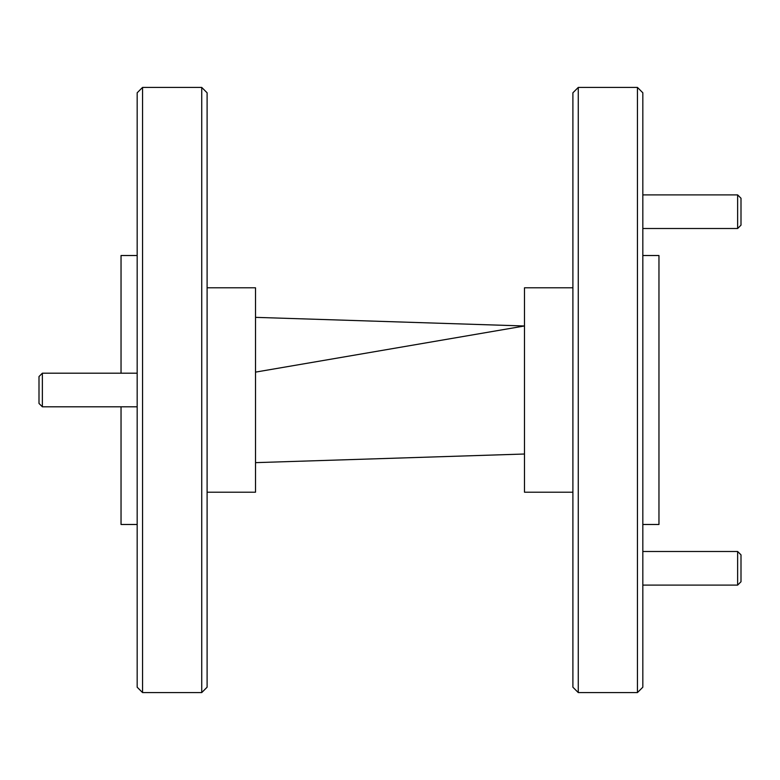 <?xml version="1.0" encoding="UTF-8"?>
<svg xmlns="http://www.w3.org/2000/svg" width="780" height="780" viewBox="0 0 780 780"><rect width="100%" height="100%" fill="white"/><g stroke="black" fill="none" stroke-linecap="round" stroke-linejoin="round"><path stroke-width="1.17" d="M142.555 692.582L137.173 687.209L137.173 92.791L142.555 87.418L142.555 692.582L201.727 692.582L201.727 87.418L207.1 92.791L207.1 687.209L201.727 692.582M39 376.555L42.364 373.191L42.364 406.809L39 403.445L39 376.555L42.364 373.191L121.037 373.191L121.037 255.518L137.173 255.518M121.037 406.809L121.037 524.482L137.173 524.482M142.555 87.418L201.727 87.418M207.1 287.791L255.518 287.791L255.518 492.209L207.1 492.209M637.445 87.418L642.827 92.791L642.827 687.209L637.445 692.582L637.445 87.418L578.273 87.418L578.273 692.582L572.9 687.209L572.9 92.791L578.273 87.418M642.827 524.482L658.963 524.482L658.963 255.518L642.827 255.518M637.445 692.582L578.273 692.582M572.9 287.791L524.482 287.791L524.482 492.209L572.9 492.209M255.518 317.353L524.482 325.981L255.518 372.119M255.518 462.647L524.482 454.019M39 403.445L42.364 406.809L137.173 406.809M42.364 373.191L137.173 373.191M741 554.853L741 581.753L737.636 585.107L737.636 551.489L741 554.853M642.827 585.107L737.636 585.107M642.827 551.489L737.636 551.489M741 198.247L741 225.147L737.636 228.511L737.636 194.893L741 198.247M642.827 228.511L737.636 228.511M642.827 194.893L737.636 194.893"/></g></svg>
